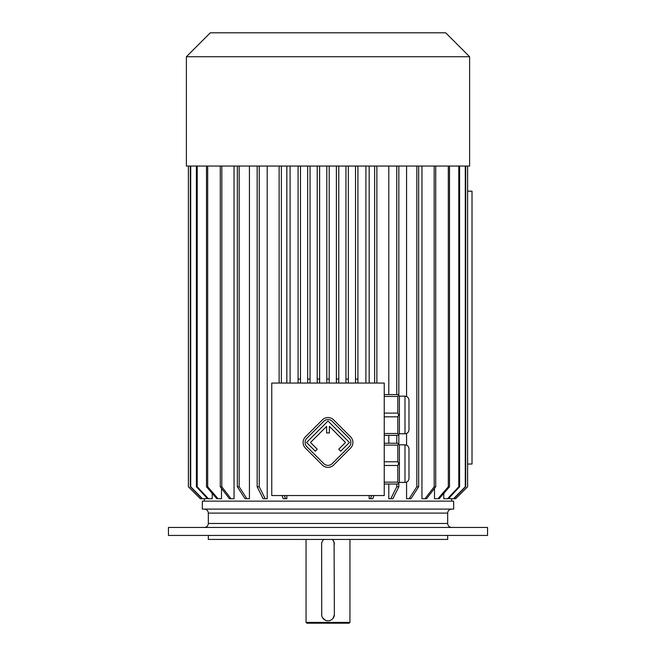 <?xml version="1.0" encoding="UTF-8"?>
<svg xmlns="http://www.w3.org/2000/svg" width="656" height="656" viewBox="0 0 656 656"><rect width="100%" height="100%" fill="white"/><g stroke="black" fill="none" stroke-linecap="round" stroke-linejoin="round"><path stroke-width="0.98" d="M349.943 622.405L349.14 623.2L306.86 623.2L306.057 622.405L349.943 622.405L349.943 539.429M321.629 543.906L321.735 615.656M321.743 615.697L321.916 616.345M322.006 616.615L322.375 617.435M322.539 617.731L325.524 620.305M326.163 620.535L326.598 620.65M327.082 620.74L328.402 620.797M321.62 544.218A6.38 6.38 0 0 1 323.777 539.429L323.605 539.585M323.449 539.732L322.891 540.388M322.211 541.536L321.998 542.045M334.371 614.729L334.084 542.291M333.994 542.028L332.74 539.945M332.28 539.478L332.223 539.429A6.38 6.38 0 0 1 334.38 544.218M329.574 620.609L330.558 620.273M331.559 619.723L332.395 619.051M332.945 618.46L334.371 614.754M487.564 527.457L168.436 527.457L168.436 535.435L487.564 535.435L487.564 527.457M447.679 535.435L447.679 539.429L208.321 539.429L208.321 535.435M321.62 614.426A6.38 6.38 0 0 0 328 620.806A6.38 6.38 0 0 0 334.38 614.426M384.244 383.055L271.756 383.055L271.756 495.542L384.244 495.542L384.244 383.055M404.99 396.175C407.417 396.413 408.745 397.741 408.983 400.168L408.983 429.762C408.745 432.189 407.417 433.518 404.99 433.755L404.99 396.175L399.406 396.175L399.406 433.755L397.815 435.346L384.244 435.346M399.406 396.175L397.815 394.584L384.244 394.584M384.244 413.108L397.815 413.108L398.676 414.961L397.815 416.822L397.815 433.485L384.244 433.485M397.815 416.822L384.244 416.822M397.815 433.485L398.676 434.485M398.676 414.961L399.406 414.961M397.815 413.108L397.815 396.445L384.244 396.445M398.676 395.445L397.815 396.445M404.99 444.842C407.417 445.08 408.745 446.408 408.983 448.835L408.983 478.429C408.745 480.856 407.417 482.185 404.99 482.422L404.99 444.842L399.406 444.842L399.406 482.422L397.815 484.013L384.244 484.013M399.406 444.842L397.815 443.251L384.244 443.251M384.244 461.775L397.815 461.775L397.815 445.112L384.244 445.112M398.676 444.112L397.815 445.112M397.815 461.775L398.676 463.636L397.815 465.489L384.244 465.489M399.406 463.636L398.676 463.636M397.815 465.489L397.815 482.152L384.244 482.152M397.815 482.152L398.676 483.152M290.1 383.055L290.1 166.042M365.9 166.042L365.9 383.055M326.803 383.055L326.803 379.061L329.197 379.061L329.197 166.042L329.197 383.055M369.172 166.042L369.172 383.055M369.172 495.542L369.172 498.74L370.533 498.74L371.624 495.542M286.828 166.042L286.828 383.055M286.828 495.542L286.828 498.74L283.22 498.74L282.129 495.542M267.205 166.042L267.205 498.74L265.213 498.74L259.227 486.768L259.227 166.042M249.428 166.042L249.428 498.74L245.032 498.74L237.341 486.768L237.341 166.042M234.044 166.042L234.044 498.74L229.444 498.74L220.277 486.768L220.277 166.042M221.507 488.376L221.507 498.74L216.857 498.74L206.492 486.768L206.492 166.042M212.208 493.369L212.208 498.74L207.64 498.74L196.39 486.768L196.39 166.042M206.427 497.445L206.427 498.74L202.081 498.74L190.297 486.768L190.297 166.042M449.573 497.445L449.573 498.74L453.501 498.74L465.284 486.768L465.284 166.042M443.792 493.369L443.792 498.74L447.54 498.74L458.79 486.768L458.79 166.042M434.493 488.376L434.493 498.74L437.946 498.74L448.31 486.768L448.31 166.042M421.956 166.042L421.956 498.74L425.014 498.74L434.182 486.768L434.182 166.042M406.572 166.042L406.572 396.503M406.572 433.427L406.572 445.17M406.572 482.094L406.572 498.74L409.131 498.74L416.831 486.768L416.831 166.042M388.795 166.042L388.795 394.584M388.795 435.346L388.795 443.251M388.795 484.013L388.795 498.74L390.787 498.74L396.773 486.768L396.773 484.013M467.621 464.03L472.008 464.03L472.008 191.175L467.621 191.175M202.343 509.105L453.657 509.105L453.657 501.135L202.343 501.135L202.343 509.105M239.169 166.042L239.169 486.768L246.869 498.74M239.169 486.768L237.341 486.768M221.818 166.042L221.818 486.768L220.277 486.768M221.818 486.768L230.986 498.74M207.69 166.042L207.69 486.768L206.492 486.768M207.69 486.768L218.054 498.74M197.21 166.042L197.21 486.768L196.39 486.768M197.21 486.768L208.46 498.74M190.716 166.042L190.716 486.768L190.297 486.768M190.716 486.768L202.499 498.74M200.351 498.74L188.379 486.768L188.379 166.042L188.387 486.768L200.351 498.74L202.081 498.74M455.649 498.74L467.621 486.768L467.621 166.042L467.613 486.768L455.649 498.74L453.501 498.74M465.703 166.042L465.703 486.768L465.284 486.768M465.703 486.768L453.919 498.74M459.61 166.042L459.61 486.768L458.79 486.768M459.61 486.768L448.36 498.74L447.54 498.74M449.508 166.042L449.508 486.768L448.31 486.768M449.508 486.768L439.143 498.74L437.946 498.74M435.723 166.042L435.723 486.768L434.182 486.768M435.723 486.768L426.556 498.74L425.014 498.74M418.659 166.042L418.659 486.768L416.831 486.768M418.659 486.768L410.968 498.74L409.131 498.74M265.213 498.74L263.138 498.74L257.152 486.768L259.227 486.768M257.152 166.042L257.152 486.768M396.773 166.042L396.773 394.584M396.773 435.346L396.773 443.251M398.848 482.98L398.848 486.768L396.773 486.768M398.848 166.042L398.848 395.617M398.848 434.313L398.848 444.284M398.848 486.768L392.862 498.74L390.787 498.74M279.12 166.042L279.12 383.055M281.375 166.042L281.375 383.055M284.376 495.542L285.467 498.74M376.88 166.042L376.88 383.055M373.871 495.542L372.78 498.74L370.533 498.74M374.625 166.042L374.625 383.055M355.527 166.042L355.527 383.055M355.527 379.061L357.922 379.061L357.922 166.042M357.922 383.055L357.922 379.061M348.344 166.042L348.344 383.055M345.95 166.042L345.95 379.061L348.344 379.061M345.95 379.061L345.95 383.055M336.38 166.042L336.38 383.055M336.38 379.061L338.775 379.061L338.775 166.042M338.775 383.055L338.775 379.061M326.803 166.042L326.803 379.061M317.225 166.042L317.225 379.061L319.62 379.061L319.62 166.042M317.225 379.061L317.225 383.055M319.62 383.055L319.62 379.061M310.05 166.042L310.05 383.055M307.656 166.042L307.656 379.061L310.05 379.061M307.656 379.061L307.656 383.055M298.078 166.042L298.078 379.061L300.473 379.061L300.473 166.042M300.473 383.055L300.473 379.061M298.078 379.061L298.078 383.055M186.386 166.042L469.614 166.042L469.614 56.736L186.386 56.736L186.386 166.042M186.386 56.736L210.322 32.8L445.678 32.8L469.614 56.736M404.99 482.422L399.406 482.422M404.99 433.755L399.406 433.755M350.566 448.105A7.979 7.979 0 0 0 350.566 436.822L333.642 419.897A7.979 7.979 0 0 0 322.358 419.897L305.434 436.822A7.979 7.979 0 0 0 305.434 448.105L322.358 465.03A7.979 7.979 0 0 0 333.642 465.03L350.566 448.105M349.156 446.695A5.986 5.986 0 0 0 349.156 438.233L332.231 421.308A5.986 5.986 0 0 0 323.769 421.308L306.844 438.233A5.986 5.986 0 0 0 306.844 446.695L323.769 463.62A5.986 5.986 0 0 0 332.231 463.62L349.156 446.695M338.717 449.237L340.694 451.213L349.435 442.464L328 421.029L306.565 442.464L315.306 451.213L317.283 449.237L310.509 442.464L326.606 426.375L326.606 432.96L329.394 432.96L329.394 426.375L345.491 442.464L338.717 449.237M447.679 513.099L447.679 523.472L208.321 523.472L208.321 513.099L447.679 513.099C447.909 510.671 449.245 509.343 451.664 509.105M306.057 622.405L306.057 539.429M204.336 498.74L204.336 501.135M451.664 498.74L451.664 501.135M208.321 513.099C208.091 510.671 206.755 509.343 204.336 509.105M208.321 523.472C208.091 525.891 206.755 527.219 204.336 527.457M447.679 523.472C447.909 525.891 449.245 527.219 451.664 527.457"/></g></svg>

